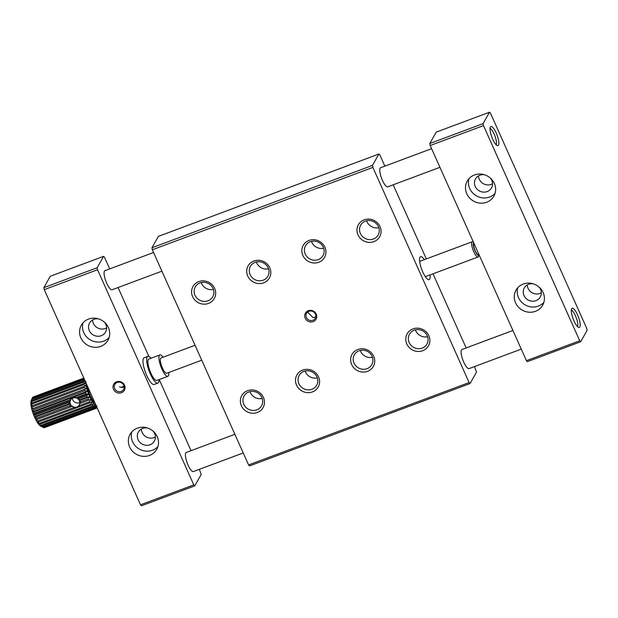<?xml version="1.0" encoding="UTF-8"?>
<svg xmlns="http://www.w3.org/2000/svg" width="618" height="618" viewBox="0 0 618 618"><rect width="100%" height="100%" fill="white"/><g stroke="black" fill="none" stroke-linecap="round" stroke-linejoin="round"><path stroke-width="0.93" d="M490.035 128.382A8.976 2.457 -110.5 0 1 490.252 128.474A8.976 2.457 -110.5 0 1 494.91 135.921A8.976 2.457 -110.5 0 1 496.269 144.589A8.976 2.457 -110.5 0 1 496.169 144.797L496.269 144.589M571.565 310.259L571.356 310.151A8.976 2.457 -110.5 0 1 571.565 310.259A8.976 2.457 -110.5 0 1 576.223 317.706A8.976 2.457 -110.5 0 1 577.591 326.374A8.976 2.457 -110.5 0 1 577.482 326.582M109.718 268.884L104.542 257.327L103.592 256.346L97.173 267.741L97.551 269.734L193.797 484.898L194.755 485.879L201.174 474.485L199.375 469.325M191.032 450.669L159.22 379.552M148.876 356.424L118.061 287.54M155.404 436.941A9.177 8.598 29.4 0 1 146.196 436.887A9.177 8.598 29.4 0 1 141.375 429.039M106.613 327.872A9.177 8.598 29.4 0 1 97.405 327.818A9.177 8.598 29.4 0 1 92.584 319.969M194.755 485.879L141.46 505.787L140.502 504.806L44.257 289.641L43.878 287.64L50.297 276.246L103.592 256.346M112.136 289.749A10.197 2.796 -110.5 0 1 112.082 289.772A10.197 2.796 -110.5 0 1 105.894 281.198A10.197 2.796 -110.5 0 1 104.944 270.661A10.197 2.796 -110.5 0 1 104.998 270.645M193.449 471.542A10.197 2.796 -110.5 0 1 193.403 471.557A10.197 2.796 -110.5 0 1 187.215 462.982A10.197 2.796 -110.5 0 1 186.265 452.453A10.197 2.796 -110.5 0 1 186.319 452.43M153.225 431.279A9.177 8.598 29.4 0 1 154.361 441.097A9.177 8.598 29.4 0 1 142.14 444.087A9.177 8.598 29.4 0 1 138.362 432.09A9.177 8.598 29.4 0 1 142.704 428.413A9.177 8.598 29.4 0 1 147.347 427.965M104.434 322.202A9.177 8.598 29.4 0 1 105.57 332.028A9.177 8.598 29.4 0 1 93.349 335.018A9.177 8.598 29.4 0 1 89.571 323.013A9.177 8.598 29.4 0 1 93.913 319.344A9.177 8.598 29.4 0 1 98.556 318.896M193.797 484.898L140.502 504.806M44.257 289.641L97.551 269.734M137.327 428.174A15.296 14.338 -150.6 0 0 130.097 434.3A15.296 14.338 -150.6 0 0 136.393 454.3A15.296 14.338 -150.6 0 0 156.756 449.317A15.296 14.338 -150.6 0 0 154.446 432.469A15.296 14.338 -150.6 0 0 137.327 428.174M88.536 319.097A15.296 14.338 -150.6 0 0 81.306 325.222A15.296 14.338 -150.6 0 0 87.602 345.223A15.296 14.338 -150.6 0 0 107.965 340.24A15.296 14.338 -150.6 0 0 105.655 323.399A15.296 14.338 -150.6 0 0 88.536 319.097M121.468 392.724A6.118 5.732 -150.6 0 0 122.588 382.758A6.118 5.732 -150.6 0 0 113.032 386.327A6.118 5.732 -150.6 0 0 121.468 392.724M97.173 267.741L43.878 287.64M124.056 386.219L121.035 387.347M131.858 431.858A15.296 14.338 -150.6 0 0 139.328 449.085A15.296 14.338 -150.6 0 0 157.93 446.544M83.067 322.781A15.296 14.338 -150.6 0 0 90.537 340.008A15.296 14.338 -150.6 0 0 109.139 337.467M121.221 391.403A5.014 4.697 -150.6 0 0 121.522 382.836A5.014 4.697 -150.6 0 0 115.952 390.337A5.014 4.697 -150.6 0 0 121.221 391.403M119.49 386.822A5.014 4.697 -150.6 0 0 124.148 386.883M586.721 328.359L490.476 113.194L489.518 112.213L436.223 132.121L429.804 143.515L430.19 145.516L526.436 360.673L527.386 361.654L580.681 341.754L587.1 330.36L586.721 328.359M541.329 292.816A9.177 8.598 29.4 0 1 532.121 292.762A9.177 8.598 29.4 0 1 527.301 284.913M492.538 183.747A9.177 8.598 29.4 0 1 483.33 183.685A9.177 8.598 29.4 0 1 478.51 175.844M489.518 112.213L483.098 123.608L483.485 125.608L579.73 340.773L580.681 341.754M498.51 145.184A10.197 2.796 -110.5 0 1 498.008 145.647A10.197 2.796 -110.5 0 1 491.828 137.072A10.197 2.796 -110.5 0 1 490.877 126.535A10.197 2.796 -110.5 0 1 496.64 134.036A10.197 2.796 -110.5 0 1 498.51 145.184M579.823 326.968A10.197 2.796 -110.5 0 1 579.329 327.432A10.197 2.796 -110.5 0 1 573.141 318.857A10.197 2.796 -110.5 0 1 572.191 308.32A10.197 2.796 -110.5 0 1 577.954 315.821A10.197 2.796 -110.5 0 1 579.823 326.968M539.151 287.146A9.177 8.598 29.4 0 1 540.286 296.972A9.177 8.598 29.4 0 1 528.066 299.962A9.177 8.598 29.4 0 1 524.288 287.957A9.177 8.598 29.4 0 1 528.629 284.288A9.177 8.598 29.4 0 1 533.28 283.84M490.36 178.077A9.177 8.598 29.4 0 1 491.495 187.895A9.177 8.598 29.4 0 1 479.274 190.885A9.177 8.598 29.4 0 1 475.505 178.888A9.177 8.598 29.4 0 1 479.838 175.211A9.177 8.598 29.4 0 1 484.489 174.77M579.73 340.773L526.436 360.673M430.19 145.516L483.485 125.608M523.253 284.041A15.296 14.338 -150.6 0 0 516.022 290.166A15.296 14.338 -150.6 0 0 522.318 310.166A15.296 14.338 -150.6 0 0 542.681 305.184A15.296 14.338 -150.6 0 0 540.371 288.343A15.296 14.338 -150.6 0 0 523.253 284.041M474.462 174.971A15.296 14.338 -150.6 0 0 467.231 181.097A15.296 14.338 -150.6 0 0 473.527 201.097A15.296 14.338 -150.6 0 0 493.89 196.115A15.296 14.338 -150.6 0 0 491.58 179.274A15.296 14.338 -150.6 0 0 474.462 174.971M483.098 123.608L429.804 143.515M517.784 287.725A15.296 14.338 -150.6 0 0 525.254 304.952A15.296 14.338 -150.6 0 0 543.855 302.418M468.992 178.656A15.296 14.338 -150.6 0 0 476.463 195.883A15.296 14.338 -150.6 0 0 495.064 193.341M384.844 166.142L379.861 154.994L378.904 154.013L372.484 165.408L372.87 167.408L469.116 382.573L470.066 383.554L476.486 372.16L474.5 366.574M466.157 347.926L433.009 273.82M426.335 258.896L393.187 184.79M262.202 398.479A10.027 9.401 29.4 0 1 250.012 391.619M317.335 377.892A10.027 9.401 29.4 0 1 305.145 371.024M372.461 357.304A10.027 9.401 29.4 0 1 360.279 350.437M427.594 336.71A10.027 9.401 29.4 0 1 415.412 329.85M378.811 227.64A10.027 9.401 29.4 0 1 366.621 220.773M323.678 248.227A10.027 9.401 29.4 0 1 311.487 241.368M268.544 268.822A10.027 9.401 29.4 0 1 256.354 261.955M213.411 289.409A10.027 9.401 29.4 0 1 201.221 282.542M470.066 383.554L249.533 465.91L248.583 464.929L152.337 249.765L151.958 247.772L158.378 236.377L378.904 154.013M430.035 274.933A12.236 3.353 -110.5 0 1 429.711 279.073A12.236 3.353 -110.5 0 1 429.116 279.63A12.236 3.353 -110.5 0 1 421.692 269.34A12.236 3.353 -110.5 0 1 420.557 256.702A12.236 3.353 -110.5 0 1 424.327 259.645M469.116 368.591A10.197 2.796 -110.5 0 1 469.062 368.614A10.197 2.796 -110.5 0 1 462.874 360.031A10.197 2.796 -110.5 0 1 461.924 349.502A10.197 2.796 -110.5 0 1 461.978 349.487M387.795 186.806A10.197 2.796 -110.5 0 1 387.749 186.821A10.197 2.796 -110.5 0 1 381.561 178.247A10.197 2.796 -110.5 0 1 380.611 167.717A10.197 2.796 -110.5 0 1 380.665 167.702M248.799 391.982A10.027 9.401 29.4 0 1 260.024 394.794A10.027 9.401 29.4 0 1 261.538 405.841A10.027 9.401 29.4 0 1 256.794 409.858A10.027 9.401 29.4 0 1 245.578 407.038A10.027 9.401 29.4 0 1 244.064 395.999A10.027 9.401 29.4 0 1 248.799 391.982M303.932 371.387A10.027 9.401 29.4 0 1 315.157 374.207A10.027 9.401 29.4 0 1 316.671 385.253A10.027 9.401 29.4 0 1 311.928 389.263A10.027 9.401 29.4 0 1 300.711 386.451A10.027 9.401 29.4 0 1 299.197 375.404A10.027 9.401 29.4 0 1 303.932 371.387M359.066 350.8A10.027 9.401 29.4 0 1 370.29 353.62A10.027 9.401 29.4 0 1 371.804 364.659A10.027 9.401 29.4 0 1 367.061 368.676A10.027 9.401 29.4 0 1 355.844 365.856A10.027 9.401 29.4 0 1 354.33 354.817A10.027 9.401 29.4 0 1 359.066 350.8M414.199 330.213A10.027 9.401 29.4 0 1 425.423 333.025A10.027 9.401 29.4 0 1 426.938 344.071A10.027 9.401 29.4 0 1 422.194 348.089A10.027 9.401 29.4 0 1 410.97 345.269A10.027 9.401 29.4 0 1 409.456 334.23A10.027 9.401 29.4 0 1 414.199 330.213M365.408 221.136A10.027 9.401 29.4 0 1 376.632 223.955A10.027 9.401 29.4 0 1 378.146 235.002A10.027 9.401 29.4 0 1 373.403 239.019A10.027 9.401 29.4 0 1 362.187 236.2A10.027 9.401 29.4 0 1 360.673 225.153A10.027 9.401 29.4 0 1 365.408 221.136M310.275 241.731A10.027 9.401 29.4 0 1 321.499 244.543A10.027 9.401 29.4 0 1 323.013 255.589A10.027 9.401 29.4 0 1 318.27 259.606A10.027 9.401 29.4 0 1 307.053 256.787A10.027 9.401 29.4 0 1 305.539 245.748A10.027 9.401 29.4 0 1 310.275 241.731M255.141 262.318A10.027 9.401 29.4 0 1 266.366 265.137A10.027 9.401 29.4 0 1 267.88 276.176A10.027 9.401 29.4 0 1 263.144 280.193A10.027 9.401 29.4 0 1 251.92 277.374A10.027 9.401 29.4 0 1 250.406 266.335A10.027 9.401 29.4 0 1 255.141 262.318M200.008 282.905A10.027 9.401 29.4 0 1 211.232 285.725A10.027 9.401 29.4 0 1 212.746 296.771A10.027 9.401 29.4 0 1 208.011 300.788A10.027 9.401 29.4 0 1 196.787 297.969A10.027 9.401 29.4 0 1 195.273 286.922A10.027 9.401 29.4 0 1 200.008 282.905M469.116 382.573L248.583 464.929M152.337 249.765L372.87 167.408M313.164 321.623A6.118 5.732 -150.6 0 0 314.276 311.657A6.118 5.732 -150.6 0 0 304.728 315.226A6.118 5.732 -150.6 0 0 313.164 321.623M257.297 412.5A12.236 11.472 -150.6 0 0 259.529 392.569A12.236 11.472 -150.6 0 0 240.433 399.699A12.236 11.472 -150.6 0 0 257.297 412.5M312.43 391.905A12.236 11.472 -150.6 0 0 314.662 371.982A12.236 11.472 -150.6 0 0 295.566 379.112A12.236 11.472 -150.6 0 0 312.43 391.905M367.563 371.318A12.236 11.472 -150.6 0 0 369.796 351.387A12.236 11.472 -150.6 0 0 350.7 358.525A12.236 11.472 -150.6 0 0 367.563 371.318M422.697 350.73A12.236 11.472 -150.6 0 0 424.929 330.8A12.236 11.472 -150.6 0 0 405.833 337.93A12.236 11.472 -150.6 0 0 422.697 350.73M373.905 241.653A12.236 11.472 -150.6 0 0 376.138 221.731A12.236 11.472 -150.6 0 0 357.042 228.861A12.236 11.472 -150.6 0 0 373.905 241.653M318.772 262.248A12.236 11.472 -150.6 0 0 321.005 242.318A12.236 11.472 -150.6 0 0 301.908 249.448A12.236 11.472 -150.6 0 0 318.772 262.248M263.647 282.835A12.236 11.472 -150.6 0 0 265.871 262.905A12.236 11.472 -150.6 0 0 246.775 270.043A12.236 11.472 -150.6 0 0 263.647 282.835M208.513 303.423A12.236 11.472 -150.6 0 0 210.738 283.5A12.236 11.472 -150.6 0 0 191.642 290.63A12.236 11.472 -150.6 0 0 208.513 303.423M372.484 165.408L151.958 247.772M315.829 316.594A5.014 4.697 -150.6 0 1 312.917 317.559L307.625 312.098M312.917 320.302A5.014 4.697 -150.6 0 0 313.867 312.167A5.014 4.697 -150.6 0 0 307.3 318.896A5.014 4.697 -150.6 0 0 312.917 320.302M79.567 405.447L89.417 401.77L90.993 399.282L88.536 400.085A16.315 4.473 69.5 0 1 87.98 398.942L80.525 401.731L79.197 400.387A5.014 4.697 -150.6 0 0 77.69 398.726L77.567 398.123L76.014 397.922A5.014 4.697 -150.6 0 0 70.576 399.946L69.996 401.6L68.876 402.496L68.892 403.909L70.197 403.747L70.583 404.612A5.014 4.697 -150.6 0 0 72.082 406.281L73.735 407.084L73.542 407.695C76.076 407.857 78.084 407.107 79.567 405.447L79.274 404.952M73.735 407.084A5.014 4.697 -150.6 0 0 79.228 405.029L79.792 403.399L88.536 400.085M70.583 404.612L69.71 405.763L70.746 406.729L72.082 406.281M70.746 406.729L37.08 419.298L35.859 419.869L37.961 420.982A16.315 4.473 69.5 0 0 38.54 421.994L37.15 422.125L39.444 423.43A16.315 4.473 69.5 0 0 40.015 424.257L38.44 423.971L40.896 425.385A16.315 4.473 69.5 0 0 41.445 426.003L39.66 425.339L42.271 426.775A16.315 4.473 69.5 0 0 42.766 427.146L40.811 426.188A14.276 3.909 69.5 0 1 40.773 426.173L43.492 427.525A16.315 4.473 69.5 0 0 43.917 427.641L95.373 408.421A16.315 4.473 69.5 0 1 94.948 408.305L95.906 405.578L94.222 407.926L42.766 427.146M31.309 400.387A14.276 3.909 69.5 0 0 31.24 400.549A14.276 3.909 69.5 0 0 31.155 400.773A14.276 3.909 69.5 0 0 30.9 402.218A14.276 3.909 69.5 0 0 30.915 404.133A14.276 3.909 69.5 0 0 31.201 406.428A14.276 3.909 69.5 0 0 31.742 409.016A14.276 3.909 69.5 0 0 32.522 411.773A14.276 3.909 69.5 0 0 33.496 414.578A14.276 3.909 69.5 0 0 34.623 417.32A14.276 3.909 69.5 0 0 35.859 419.869A14.276 3.909 69.5 0 0 37.15 422.125A14.276 3.909 69.5 0 0 38.44 423.971A14.276 3.909 69.5 0 0 39.66 425.339A14.276 3.909 69.5 0 0 40.773 426.173M44.264 427.509L44.511 427.61A16.315 4.473 69.5 0 0 44.62 427.579A16.315 4.473 69.5 0 0 44.72 427.532M33.302 396.972A16.315 4.473 69.5 0 0 33.202 397.003A16.315 4.473 69.5 0 0 32.97 397.119L32.808 397.444M83.94 378.355L32.522 397.552A16.315 4.473 69.5 0 0 32.298 397.961L32.028 398.78A16.315 4.473 69.5 0 0 31.912 399.421L30.9 402.218L31.827 400.595A16.315 4.473 69.5 0 0 31.835 401.453L30.915 404.133L31.943 402.928A16.315 4.473 69.5 0 0 32.066 403.956L31.201 406.428L32.36 405.663A16.315 4.473 69.5 0 0 32.599 406.822L31.742 409.016L33.063 408.691A16.315 4.473 69.5 0 0 33.403 409.927L32.522 411.773L34.021 411.874A16.315 4.473 69.5 0 0 34.453 413.133L33.496 414.578L35.187 415.08A16.315 4.473 69.5 0 0 35.697 416.3L34.623 417.32L36.524 418.162L69.71 405.763M69.996 401.6A5.014 4.697 -150.6 0 0 70.197 403.747M79.197 400.387L79.691 399.877L78.687 398.834L77.69 398.726M37.961 420.982L73.542 407.695M89.417 401.77A16.315 4.473 69.5 0 0 89.996 402.774L38.54 421.994M80.525 401.731L80.595 403.052M39.444 423.43L90.9 404.211A16.315 4.473 69.5 0 0 91.472 405.037L40.015 424.257M40.896 425.385L92.36 406.173A16.315 4.473 69.5 0 0 92.909 406.783L41.445 426.003M42.271 426.775L93.727 407.556A16.315 4.473 69.5 0 0 94.222 407.926M43.492 427.525L94.948 408.305M44.511 427.61L95.968 408.398A16.315 4.473 69.5 0 0 96.076 408.359A16.315 4.473 69.5 0 0 96.308 408.243L96.825 407.154M96.462 407.919L96.748 407.81A16.315 4.473 69.5 0 0 96.956 407.447M83.839 378.123L32.97 397.119M83.955 378.378A16.315 4.473 69.5 0 0 83.754 378.741L32.298 397.961M32.028 398.78L83.484 379.56A16.315 4.473 69.5 0 0 83.368 380.209L31.912 399.421M31.827 400.595L83.283 381.383A16.315 4.473 69.5 0 0 83.291 382.233L31.835 401.453M31.943 402.928L83.399 383.708A16.315 4.473 69.5 0 0 83.523 384.736L32.066 403.956M32.36 405.663L83.816 386.443A16.315 4.473 69.5 0 0 84.056 387.602L32.599 406.822M33.063 408.691L84.519 389.471A16.315 4.473 69.5 0 0 84.867 390.707L33.403 409.927M34.021 411.874L85.477 392.662A16.315 4.473 69.5 0 0 85.91 393.913L76.014 397.613C73.65 397.258 71.673 398 70.081 399.823L34.453 413.133M78.687 398.834L86.651 395.86A16.315 4.473 69.5 0 0 87.153 397.088L79.691 399.877M35.187 415.08L68.876 402.496M68.892 403.909L35.697 416.3M90.9 404.211L92.283 401.53L89.996 402.774M92.36 406.173L93.565 403.384A14.276 3.909 -110.5 0 1 92.283 401.53A14.276 3.909 -110.5 0 1 90.993 399.282A14.276 3.909 -110.5 0 1 89.757 396.733L87.153 397.088M93.727 407.556L94.793 404.751A14.276 3.909 -110.5 0 1 93.565 403.384L91.472 405.037M96.176 405.702A14.276 3.909 -110.5 0 1 95.906 405.578A14.276 3.909 -110.5 0 1 94.793 404.751L92.909 406.783M96.856 405.833L95.373 408.421M95.968 408.398L96.586 406.629M96.748 407.81L96.918 407.362M84.241 379.012L83.754 378.741M83.484 379.56L84.589 379.807M85.207 381.182L83.368 380.209M83.283 381.383L86.033 381.63M83.399 383.708L86.049 383.539L83.291 382.233M83.816 386.443L86.335 385.841A14.276 3.909 -110.5 0 1 86.049 383.539A14.276 3.909 -110.5 0 1 86.018 382.998M84.519 389.471L86.875 388.421A14.276 3.909 -110.5 0 1 86.335 385.841L83.523 384.736M85.477 392.662L87.648 391.179A14.276 3.909 -110.5 0 1 86.875 388.421L84.056 387.602M86.651 395.86L88.629 393.99A14.276 3.909 -110.5 0 1 87.648 391.179L84.867 390.707M87.98 398.942L89.757 396.733A14.276 3.909 -110.5 0 1 88.629 393.99L85.91 393.913M79.792 403.399A5.014 4.697 -150.6 0 0 79.583 401.252M195.056 345.269L161.02 357.976A8.158 2.233 69.5 0 0 162.48 368.104A8.158 2.233 69.5 0 0 166.729 373.264L201.731 360.194M479.143 254.948A6.937 1.9 -110.5 0 1 479.128 254.987L478.525 256.462A8.158 2.233 -110.5 0 1 478.046 257.003A8.158 2.233 -110.5 0 1 473.79 251.843A8.158 2.233 -110.5 0 1 472.337 241.715A8.158 2.233 -110.5 0 1 473.048 241.808L473.326 241.947M168.784 372.499A11.425 3.129 -110.5 0 1 167.872 376.323A11.425 3.129 -110.5 0 1 161.916 369.101A11.425 3.129 -110.5 0 1 159.877 354.917A11.425 3.129 -110.5 0 1 163.075 357.212M479.128 254.987A6.937 1.9 -110.5 0 1 475.087 251.016A6.937 1.9 -110.5 0 1 473.627 242.627M159.877 354.917L148.853 359.035A11.425 3.129 69.5 0 0 150.892 373.218A11.425 3.129 69.5 0 0 156.848 380.441L167.872 376.323M473.952 243.353A6.118 1.676 69.5 0 0 475.242 250.808A6.118 1.676 69.5 0 0 478.432 254.678L478.935 254.492M159.042 379.622A14.276 3.909 -110.5 0 1 157.845 383.114A14.276 3.909 -110.5 0 1 150.398 374.083A14.276 3.909 -110.5 0 1 147.857 356.362A14.276 3.909 -110.5 0 1 151.055 358.216M147.857 356.362L144.179 357.737A14.276 3.909 69.5 0 0 146.729 375.458A14.276 3.909 69.5 0 0 154.168 384.489L157.845 383.114M87.478 386.265A12.236 3.353 69.5 0 0 90.475 395.976A12.236 3.353 69.5 0 0 94.971 403.013M87.146 385.508A11.827 3.244 69.5 0 0 90.174 395.991A11.827 3.244 69.5 0 0 95.048 403.191M36.524 418.162A16.315 4.473 69.5 0 0 37.08 419.298M70.081 399.823L70.537 400.016M72.383 398.262A5.014 4.697 -150.6 0 0 79.822 402.457M89.757 396.733L79.575 400.534M70.537 403.909L34.623 417.32M88.629 393.99L77.567 398.123M87.648 391.179L32.522 411.773M86.875 388.421L31.742 409.016M90.993 399.282L79.931 403.415M70.282 400.843L33.496 414.578M72.646 406.134L35.859 419.869M112.028 289.788L161.908 271.163M387.695 186.845L439.946 167.331M104.898 270.684L153.565 252.507M380.557 167.741L431.603 148.675M193.349 471.58L243.222 452.948M469.008 368.629L521.26 349.116M186.211 452.469L234.879 434.3M461.878 349.525L512.917 330.46M31.24 400.549L31.866 399.004M44.62 427.579L96.076 408.359M33.202 397.003L83.824 378.1M425.346 276.679L478.046 257.003M419.637 261.399L472.337 241.715"/></g></svg>
